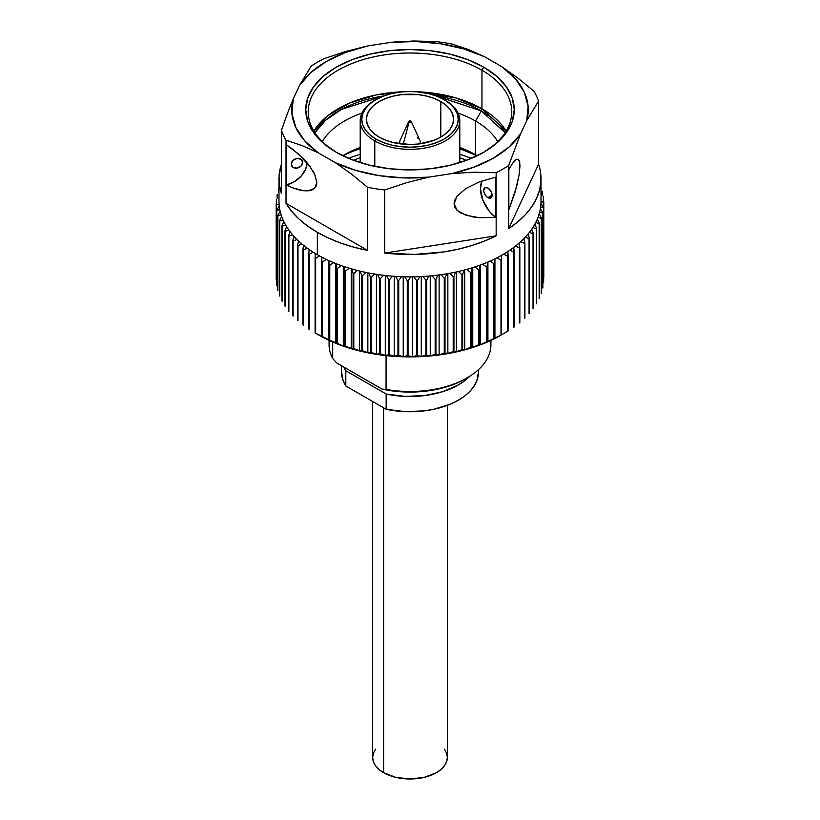 <?xml version="1.0" encoding="UTF-8"?>
<svg xmlns="http://www.w3.org/2000/svg" width="820" height="820" viewBox="0 0 820 820"><rect width="100%" height="100%" fill="white"/><g stroke="black" fill="none" stroke-linecap="round" stroke-linejoin="round"><path stroke-width="1.23" d="M329.087 340.402L329.087 344.769A80.913 46.719 0 0 0 332.705 358.586L336.723 362.942L382.048 389.11L386.066 389.397L386.066 355.613L386.066 389.397A80.913 46.719 0 0 0 490.913 344.769L490.913 340.402M315.372 333.084L318.898 335.113A128.843 74.384 0 0 0 501.102 335.113L481.576 344.369L459.303 351.237L435.133 355.47L410 356.905L384.867 355.47L360.697 351.237L338.424 344.369L315.372 333.084A133.824 77.264 0 0 0 315.649 333.238A133.824 77.264 180 0 1 315.372 333.084L315.372 333.084A133.824 77.264 180 0 1 315.106 332.93A133.824 77.264 0 0 0 315.372 333.084M540.913 198.132A131.015 75.645 180 0 1 541.015 201.628A131.015 75.645 0 0 1 540.964 203.421L543.66 207.316L543.66 282.275A133.824 77.264 180 0 1 543.619 282.715A133.824 77.264 0 0 0 543.66 282.275L543.66 207.316A133.824 77.264 180 0 1 543.619 207.757L540.646 206.906L543.619 207.757A133.824 77.264 0 0 0 543.66 207.316L540.964 203.421A131.015 75.645 180 0 1 540.646 206.906A131.015 75.645 0 0 1 540.38 208.69L542.871 212.687L542.871 287.646A133.824 77.264 180 0 1 542.778 288.087A133.824 77.264 0 0 0 542.871 287.646L542.871 212.687A133.824 77.264 180 0 1 542.778 213.128L539.642 212.154L542.778 213.128A133.824 77.264 0 0 0 542.871 212.687L540.38 208.69A131.015 75.645 180 0 1 539.642 212.154A131.015 75.645 0 0 1 539.16 213.917L541.436 218.017L541.436 292.976A133.824 77.264 180 0 1 541.292 293.406A133.824 77.264 0 0 0 541.436 292.976L541.436 218.017A133.824 77.264 180 0 1 541.292 218.448L538.002 217.351L541.292 218.448A133.824 77.264 0 0 0 541.436 218.017L539.16 213.917A131.015 75.645 180 0 1 538.002 217.351A131.015 75.645 0 0 1 537.305 219.094L539.355 223.276L539.355 298.234A133.824 77.264 180 0 1 539.16 298.664A133.824 77.264 0 0 0 539.355 298.234L539.355 223.276A133.824 77.264 180 0 1 539.16 223.696L535.737 222.466L539.16 223.696A133.824 77.264 0 0 0 539.355 223.276L537.305 219.094A131.015 75.645 180 0 1 535.737 222.466A131.015 75.645 0 0 1 534.835 224.178L536.659 228.431L536.659 303.4A133.824 77.264 180 0 1 536.403 303.81A133.824 77.264 0 0 0 536.659 303.4L536.659 228.431A133.824 77.264 180 0 1 536.403 228.852L532.867 227.478L536.403 228.852A133.824 77.264 0 0 0 536.659 228.431L534.835 224.178A131.015 75.645 180 0 1 532.867 227.478A131.015 75.645 0 0 1 531.76 229.149L533.328 233.474L533.328 308.433A133.824 77.264 180 0 1 533.031 308.843A133.824 77.264 0 0 0 533.328 308.433L533.328 233.474A133.824 77.264 180 0 1 533.031 233.884L529.392 232.357L533.031 233.884A133.824 77.264 0 0 0 533.328 233.474L531.76 229.149A131.015 75.645 180 0 1 529.392 232.357A131.015 75.645 0 0 1 528.08 233.977L529.412 238.374L529.412 313.332A133.824 77.264 180 0 1 529.064 313.722A133.824 77.264 0 0 0 529.412 313.332L529.412 238.374A133.824 77.264 180 0 1 529.064 238.763L525.333 237.093L529.064 238.763A133.824 77.264 0 0 0 529.412 238.374L528.08 233.977A131.015 75.645 180 0 1 525.333 237.093A131.015 75.645 0 0 1 523.837 238.651L524.903 243.099L524.903 318.058A133.824 77.264 180 0 1 524.513 318.437A133.824 77.264 0 0 0 524.903 318.058L524.903 243.099A133.824 77.264 180 0 1 524.513 243.468L520.72 241.654L524.513 243.468A133.824 77.264 0 0 0 524.903 243.099L523.837 238.651A131.015 75.645 180 0 1 520.72 241.654A131.015 75.645 0 0 1 519.029 243.15L519.839 247.63L519.839 322.588A133.824 77.264 180 0 1 519.398 322.947A133.824 77.264 0 0 0 519.839 322.588L519.839 247.63A133.824 77.264 180 0 1 519.398 247.988L515.565 246.01L519.398 247.988A133.824 77.264 0 0 0 519.839 247.63L519.029 243.15A131.015 75.645 180 0 1 515.565 246.01A131.015 75.645 0 0 1 513.699 247.435L514.242 326.903A133.824 77.264 180 0 1 513.761 327.241A133.824 77.264 0 0 0 514.242 326.903L514.242 251.945A133.824 77.264 180 0 1 513.761 252.283L509.886 250.151L513.761 252.283A133.824 77.264 0 0 0 514.242 251.945L513.699 247.435A131.015 75.645 180 0 1 509.886 250.151A131.015 75.645 0 0 1 507.857 251.504L508.133 330.983L508.133 256.024A133.824 77.264 180 0 1 507.611 256.342A133.824 77.264 0 0 0 508.133 256.024L507.857 251.504A131.015 75.645 180 0 1 503.736 254.056L507.611 256.342L507.611 331.3L501.543 334.867L501.543 259.848A133.824 77.264 180 0 1 500.989 260.145L500.989 335.103A133.824 77.264 0 0 0 501.543 334.806L501.543 255.317A131.015 75.645 180 0 1 497.115 257.705L500.989 260.145L500.989 335.103L494.931 338.424L494.931 258.802L494.511 338.353L494.511 263.394A133.824 77.264 180 0 1 493.917 263.671L493.917 338.629A133.824 77.264 0 0 0 494.511 338.353L494.788 258.874A131.015 75.645 180 0 1 490.083 261.078L493.917 263.671L493.917 338.629L487.91 341.704L487.91 262.021L487.91 341.704L487.07 341.612L487.07 266.654A133.824 77.264 180 0 1 486.444 266.91L486.444 341.868A133.824 77.264 0 0 0 487.07 341.612L487.613 262.154A131.015 75.645 180 0 1 482.652 264.153L486.444 266.91L486.444 341.868L480.51 344.697L480.51 264.962L480.51 344.697L479.249 344.564L479.249 269.606A133.824 77.264 180 0 1 478.593 269.831L478.593 344.789A133.824 77.264 0 0 0 479.249 344.564L479.249 269.606L480.059 265.127A131.015 75.645 180 0 1 474.872 266.93L478.593 269.831L478.593 344.789L472.761 347.383L472.761 267.607L472.761 347.383L471.09 347.188L471.09 272.23A133.824 77.264 180 0 1 470.413 272.435L470.413 347.393A133.824 77.264 0 0 0 471.09 347.188L471.09 272.23L472.166 267.791A131.015 75.645 180 0 1 466.764 269.38L470.413 272.435L470.413 347.393L464.714 349.75L464.714 269.934L464.714 349.75L462.644 349.484L462.644 274.526A133.824 77.264 180 0 1 461.937 274.7L461.937 349.658A133.824 77.264 0 0 0 462.644 349.484L462.644 274.526L463.966 270.128A131.015 75.645 180 0 1 458.39 271.502L461.937 274.7L461.937 349.658L456.391 351.79L456.391 271.943L456.391 351.79L453.931 351.431L453.931 276.473A133.824 77.264 180 0 1 453.204 276.617L453.204 351.575A133.824 77.264 0 0 0 453.931 351.431L453.931 276.473L455.51 272.137A131.015 75.645 180 0 1 449.78 273.275L453.204 276.617L453.204 351.575L447.853 353.492L447.853 273.624L447.853 353.492L445.004 353.02L445.004 278.062A133.824 77.264 180 0 1 444.266 278.175L444.266 353.133A133.824 77.264 0 0 0 445.004 353.02L445.004 278.062L446.828 273.798A131.015 75.645 180 0 1 440.976 274.7L444.266 278.175L444.266 353.133L439.12 354.834L439.12 274.956L439.12 354.834L435.912 354.25L435.912 279.292A133.824 77.264 180 0 1 435.164 279.374L435.164 354.332A133.824 77.264 0 0 0 435.912 354.25L435.912 279.292L437.962 275.11A131.015 75.645 180 0 1 432.027 275.776L435.164 279.374L435.164 354.332L430.254 355.839L430.254 275.94L430.254 355.839L426.687 355.111L426.687 280.153A133.824 77.264 180 0 1 425.928 280.204L425.928 355.162A133.824 77.264 0 0 0 426.687 355.111L426.687 280.153L428.962 276.053A131.015 75.645 180 0 1 422.956 276.473L425.928 280.204L425.928 355.162L421.285 356.474L421.285 276.565L421.285 356.474L417.39 355.593L417.39 280.635A133.824 77.264 180 0 1 416.621 280.655L416.621 355.613A133.824 77.264 0 0 0 417.39 355.593L417.39 280.635L419.881 276.637A131.015 75.645 180 0 1 413.833 276.811L416.621 280.655L416.621 355.613L412.255 356.741L412.255 276.832L412.255 356.741L408.042 355.706L408.042 280.747A133.824 77.264 180 0 1 407.284 280.737L407.284 355.695A133.824 77.264 0 0 0 408.042 355.706L408.042 280.747L410.738 276.842A131.015 75.645 180 0 1 404.69 276.781L407.284 280.737L407.284 355.695L403.225 356.649L403.225 276.75L403.225 356.649L398.715 355.439L398.715 280.481A133.824 77.264 180 0 1 397.956 280.44L397.956 355.398A133.824 77.264 0 0 0 398.715 355.439L398.715 280.481L401.595 276.688A131.015 75.645 180 0 1 395.568 276.391L397.956 280.44L397.956 355.398L394.225 356.198L394.225 276.299L394.225 356.198L389.438 354.793L389.438 279.835A133.824 77.264 180 0 1 388.69 279.763L388.69 354.722A133.824 77.264 0 0 0 389.438 354.793L389.438 279.835L392.503 276.166A131.015 75.645 180 0 1 386.517 275.622L388.69 279.763L388.69 354.722L385.297 355.378L385.297 275.489L385.297 355.378L380.265 353.779L380.265 278.82A133.824 77.264 180 0 1 379.527 278.718L379.527 353.686A133.824 77.264 0 0 0 380.265 353.779L380.265 278.82L383.483 275.284A131.015 75.645 180 0 1 377.589 274.495L379.527 278.718L379.527 353.686L376.493 354.209L376.493 274.331L376.493 354.209L371.245 352.405L371.245 277.437A133.824 77.264 180 0 1 370.507 277.314L370.507 352.272A133.824 77.264 0 0 0 371.245 352.405L371.245 277.437L374.596 274.034A131.015 75.645 180 0 1 368.805 273.009L370.507 277.314L370.507 352.272L367.852 352.682L367.852 272.824L367.852 352.682L362.399 350.663L362.399 275.694A133.824 77.264 180 0 1 361.681 275.54L361.681 350.499A133.824 77.264 0 0 0 362.399 350.663L362.399 275.694L365.884 272.435A131.015 75.645 180 0 1 360.236 271.174L361.681 275.54L361.681 350.499L359.416 350.816L359.416 270.979L359.416 350.816L353.789 348.572L353.789 273.603A133.824 77.264 180 0 1 353.102 273.419L353.102 348.377A133.824 77.264 0 0 0 353.789 348.572L353.789 273.603L357.387 270.477A131.015 75.645 180 0 1 351.903 269.001L353.102 273.419L353.102 348.377L351.226 348.613L351.226 268.806L351.226 348.613L345.456 346.132L345.456 271.174A133.824 77.264 180 0 1 344.789 270.959L344.789 345.917A133.824 77.264 0 0 0 345.456 346.132L345.456 271.174L349.146 268.191A131.015 75.645 180 0 1 343.846 266.5L344.789 270.959L344.789 345.917L343.324 346.081L343.324 266.315L343.324 346.081L337.44 343.365L337.44 268.406A133.824 77.264 180 0 1 336.794 268.171L336.794 343.129A133.824 77.264 0 0 0 337.44 343.365L337.44 268.406L341.202 265.577A131.015 75.645 180 0 1 336.118 263.671L336.794 268.171L336.794 343.129L335.739 343.242L335.739 263.527L335.739 343.242L329.773 340.29L329.773 265.332A133.824 77.264 180 0 1 329.158 265.065L329.158 340.023A133.824 77.264 0 0 0 329.773 340.29L329.773 265.332L333.586 262.656A131.015 75.645 180 0 1 328.758 260.545L329.158 340.023L328.523 340.095L328.523 260.442L328.523 340.095L322.496 336.907L322.496 261.949A133.824 77.264 180 0 1 321.922 261.652L321.922 336.62A133.824 77.264 0 0 0 322.496 336.907L322.496 261.949L326.35 259.427A131.015 75.645 180 0 1 321.778 257.132L321.707 336.671L321.707 257.09L321.707 336.671L315.649 333.238L315.649 258.279A133.824 77.264 180 0 1 315.106 257.962L315.239 253.441A131.015 75.645 0 0 0 317.35 254.692A131.015 75.645 180 0 1 315.239 253.441A131.015 75.645 0 0 1 313.127 252.14L309.253 254.343L309.253 329.302A133.824 77.264 180 0 1 308.75 328.974L308.75 254.015L308.75 328.974A133.824 77.264 0 0 0 309.253 329.302L309.253 254.343A133.824 77.264 180 0 1 308.75 254.015L309.16 249.495L308.75 254.015A133.824 77.264 0 0 0 309.253 254.343L313.127 252.14A131.015 75.645 180 0 1 309.16 249.495A131.015 75.645 0 0 1 307.213 248.111L303.359 250.161L303.359 325.12A133.824 77.264 180 0 1 302.898 324.771L302.898 249.813L302.898 324.771A133.824 77.264 0 0 0 303.359 325.12L303.359 250.161A133.824 77.264 180 0 1 302.898 249.813L303.574 245.323L302.898 249.813A133.824 77.264 0 0 0 303.359 250.161L307.213 248.111A131.015 75.645 180 0 1 303.574 245.323A131.015 75.645 0 0 1 301.791 243.858L297.978 245.754L297.978 320.712A133.824 77.264 180 0 1 297.558 320.343L297.558 245.385L297.558 320.343A133.824 77.264 0 0 0 297.978 320.712L297.978 245.754A133.824 77.264 180 0 1 297.558 245.385L298.5 240.926L297.558 245.385A133.824 77.264 0 0 0 297.978 245.754L301.791 243.858A131.015 75.645 180 0 1 298.5 240.926A131.015 75.645 0 0 1 296.901 239.399L293.14 241.141L293.14 316.1A133.824 77.264 180 0 1 292.771 315.72L292.771 240.752L292.771 315.72A133.824 77.264 0 0 0 293.14 316.1L293.14 241.141A133.824 77.264 180 0 1 292.771 240.752L293.97 236.334L292.771 240.752A133.824 77.264 0 0 0 293.14 241.141L296.901 239.399A131.015 75.645 180 0 1 293.97 236.334A131.015 75.645 0 0 1 292.566 234.745L288.876 236.344L288.876 311.303A133.824 77.264 180 0 1 288.558 310.903L288.558 235.945L288.558 310.903A133.824 77.264 0 0 0 288.876 311.303L288.876 236.344A133.824 77.264 180 0 1 288.558 235.945L290.003 231.578L288.558 235.945A133.824 77.264 0 0 0 288.876 236.344L292.566 234.745A131.015 75.645 180 0 1 290.003 231.578A131.015 75.645 0 0 1 288.804 229.938L285.206 231.383L285.206 306.342A133.824 77.264 180 0 1 284.93 305.932L284.93 230.973L284.93 305.932A133.824 77.264 0 0 0 285.206 306.342L285.206 231.383A133.824 77.264 180 0 1 284.93 230.973L286.631 226.679L284.93 230.973A133.824 77.264 0 0 0 285.206 231.383L288.804 229.938A131.015 75.645 180 0 1 286.631 226.679A131.015 75.645 0 0 1 285.627 224.987L282.141 226.289L282.141 301.247A133.824 77.264 180 0 1 281.916 300.827L281.916 225.869L281.916 300.827A133.824 77.264 0 0 0 282.141 301.247L282.141 226.289A133.824 77.264 180 0 1 281.916 225.869L283.853 221.646L281.916 225.869A133.824 77.264 0 0 0 282.141 226.289L285.627 224.987A131.015 75.645 180 0 1 283.853 221.646A131.015 75.645 0 0 1 283.054 219.914L279.692 221.082L279.692 296.051A133.824 77.264 180 0 1 279.528 295.62L279.528 220.652L279.528 295.62A133.824 77.264 0 0 0 279.692 296.051L279.692 221.082A133.824 77.264 180 0 1 279.528 220.652L281.69 216.511L279.528 220.652A133.824 77.264 0 0 0 279.692 221.082L283.054 219.914A131.015 75.645 180 0 1 281.69 216.511A131.015 75.645 0 0 1 281.096 214.758L277.888 215.793L277.888 290.752A133.824 77.264 180 0 1 277.765 290.321L277.765 215.363L277.765 290.321A133.824 77.264 0 0 0 277.888 290.752L277.888 215.793A133.824 77.264 180 0 1 277.765 215.363L280.153 211.304L277.765 215.363A133.824 77.264 0 0 0 277.888 215.793L281.096 214.758A131.015 75.645 180 0 1 280.153 211.304A131.015 75.645 0 0 1 279.774 209.541L276.719 210.443L276.719 285.401A133.824 77.264 180 0 1 276.658 284.97L276.658 210.002L276.658 284.97A133.824 77.264 0 0 0 276.719 285.401L276.719 210.443A133.824 77.264 180 0 1 276.658 210.002L279.251 206.056L276.658 210.002A133.824 77.264 0 0 0 276.719 210.443L279.774 209.541A131.015 75.645 180 0 1 279.251 206.056A131.015 75.645 0 0 1 279.087 204.272L276.207 205.061L276.207 280.02A133.824 77.264 180 0 1 276.196 279.579L276.196 204.621L276.196 279.579A133.824 77.264 0 0 0 276.207 280.02L276.207 205.061A133.824 77.264 180 0 1 276.196 204.621A133.824 77.264 0 0 0 276.207 205.061L279.087 204.272A131.015 75.645 180 0 1 278.984 200.777A131.015 75.645 0 0 0 278.984 201.207A131.015 75.645 0 0 0 279.087 204.272A131.015 75.645 0 0 0 279.251 206.056A131.015 75.645 0 0 0 279.774 209.541A131.015 75.645 0 0 0 280.153 211.304A131.015 75.645 0 0 0 281.096 214.758A131.015 75.645 0 0 0 281.69 216.511A131.015 75.645 0 0 0 283.054 219.914A131.015 75.645 0 0 0 283.853 221.646A131.015 75.645 0 0 0 285.627 224.987A131.015 75.645 0 0 0 286.631 226.679A131.015 75.645 0 0 0 288.804 229.938A131.015 75.645 0 0 0 290.003 231.578A131.015 75.645 0 0 0 292.566 234.745A131.015 75.645 0 0 0 293.97 236.334A131.015 75.645 0 0 0 296.901 239.399A131.015 75.645 0 0 0 298.5 240.926A131.015 75.645 0 0 0 301.791 243.858A131.015 75.645 0 0 0 303.574 245.323A131.015 75.645 0 0 0 307.213 248.111A131.015 75.645 0 0 0 309.16 249.495A131.015 75.645 0 0 0 313.127 252.14A131.015 75.645 0 0 0 315.239 253.441L315.106 257.962A133.824 77.264 0 0 0 315.649 258.279L319.523 255.912A131.015 75.645 0 0 0 321.778 257.132L321.922 261.652A133.824 77.264 0 0 0 322.496 261.949L326.35 259.427A131.015 75.645 0 0 0 328.758 260.545L329.158 265.065A133.824 77.264 0 0 0 329.773 265.332L333.586 262.656A131.015 75.645 0 0 0 336.118 263.671L336.794 268.171A133.824 77.264 0 0 0 337.44 268.406L341.202 265.577A131.015 75.645 0 0 0 343.846 266.5L344.789 270.959A133.824 77.264 0 0 0 345.456 271.174L349.146 268.191A131.015 75.645 0 0 0 351.903 269.001L353.102 273.419A133.824 77.264 0 0 0 353.789 273.603L357.387 270.477A131.015 75.645 0 0 0 360.236 271.174L361.681 275.54A133.824 77.264 0 0 0 362.399 275.694L365.884 272.435A131.015 75.645 0 0 0 368.805 273.009L370.507 277.314A133.824 77.264 0 0 0 371.245 277.437L374.596 274.034A131.015 75.645 0 0 0 377.589 274.495L379.527 278.718A133.824 77.264 0 0 0 380.265 278.82L383.483 275.284A131.015 75.645 0 0 0 386.517 275.622L388.69 279.763A133.824 77.264 0 0 0 389.438 279.835L392.503 276.166A131.015 75.645 0 0 0 395.568 276.391L397.956 280.44A133.824 77.264 0 0 0 398.715 280.481L401.595 276.688A131.015 75.645 0 0 0 404.69 276.781L407.284 280.737A133.824 77.264 0 0 0 408.042 280.747L410.738 276.842A131.015 75.645 0 0 0 413.833 276.811L416.621 280.655A133.824 77.264 0 0 0 417.39 280.635L419.881 276.637A131.015 75.645 0 0 0 422.956 276.473L425.928 280.204A133.824 77.264 0 0 0 426.687 280.153L428.962 276.053A131.015 75.645 0 0 0 432.027 275.776L435.164 279.374A133.824 77.264 0 0 0 435.912 279.292L437.962 275.11A131.015 75.645 0 0 0 440.976 274.7L444.266 278.175A133.824 77.264 0 0 0 445.004 278.062L446.828 273.798A131.015 75.645 0 0 0 449.78 273.275L453.204 276.617A133.824 77.264 0 0 0 453.931 276.473L455.51 272.137A131.015 75.645 0 0 0 458.39 271.502L461.937 274.7A133.824 77.264 0 0 0 462.644 274.526L463.966 270.128A131.015 75.645 0 0 0 466.764 269.38L470.413 272.435A133.824 77.264 0 0 0 471.09 272.23L472.166 267.791A131.015 75.645 0 0 0 474.872 266.93L478.593 269.831A133.824 77.264 0 0 0 479.249 269.606L480.059 265.127A131.015 75.645 0 0 0 482.652 264.153L486.444 266.91A133.824 77.264 0 0 0 487.07 266.654L487.613 262.154A131.015 75.645 0 0 0 490.083 261.078L493.917 263.671A133.824 77.264 0 0 0 494.511 263.394L494.788 258.874A131.015 75.645 0 0 0 497.115 257.705L500.989 260.145A133.824 77.264 0 0 0 501.543 259.848L501.543 255.317A131.015 75.645 0 0 0 503.736 254.056L507.611 256.342L507.611 331.3A133.824 77.264 0 0 0 508.133 330.983A133.824 77.264 180 0 1 507.611 331.3L501.543 334.806A133.824 77.264 180 0 1 500.989 335.103L494.511 338.353A133.824 77.264 180 0 1 493.917 338.629L487.07 341.612A133.824 77.264 180 0 1 486.444 341.868L480.51 344.697L479.249 344.564A133.824 77.264 180 0 1 478.593 344.789L472.761 347.383L471.09 347.188A133.824 77.264 180 0 1 470.413 347.393L464.714 349.75L462.644 349.484A133.824 77.264 180 0 1 461.937 349.658L456.391 351.79L453.931 351.431A133.824 77.264 180 0 1 453.204 351.575L447.853 353.492L445.004 353.02A133.824 77.264 180 0 1 444.266 353.133L439.12 354.834L435.912 354.25A133.824 77.264 180 0 1 435.164 354.332L430.254 355.839L426.687 355.111A133.824 77.264 180 0 1 425.928 355.162L421.285 356.474L417.39 355.593A133.824 77.264 180 0 1 416.621 355.613L412.255 356.741L408.042 355.706A133.824 77.264 180 0 1 407.284 355.695L403.225 356.649L398.715 355.439A133.824 77.264 180 0 1 397.956 355.398L394.225 356.198L389.438 354.793A133.824 77.264 180 0 1 388.69 354.722L385.297 355.378L380.265 353.779A133.824 77.264 180 0 1 379.527 353.686L376.493 354.209L371.245 352.405A133.824 77.264 180 0 1 370.507 352.272L367.852 352.682L362.399 350.663A133.824 77.264 180 0 1 361.681 350.499L359.416 350.816L353.789 348.572A133.824 77.264 180 0 1 353.102 348.377L351.226 348.613L345.456 346.132A133.824 77.264 180 0 1 344.789 345.917L343.324 346.081L337.44 343.365A133.824 77.264 180 0 1 336.794 343.129L329.773 340.29A133.824 77.264 180 0 1 329.158 340.023L322.496 336.907A133.824 77.264 180 0 1 321.922 336.62L315.649 333.238L315.649 258.279L319.523 255.912A131.015 75.645 0 0 0 321.778 257.132A131.015 75.645 0 0 0 326.35 259.427A131.015 75.645 0 0 0 328.758 260.545A131.015 75.645 0 0 0 333.586 262.656A131.015 75.645 0 0 0 336.118 263.671A131.015 75.645 0 0 0 341.202 265.577A131.015 75.645 0 0 0 343.846 266.5A131.015 75.645 0 0 0 349.146 268.191A131.015 75.645 0 0 0 351.903 269.001A131.015 75.645 0 0 0 357.387 270.477A131.015 75.645 0 0 0 360.236 271.174A131.015 75.645 0 0 0 365.884 272.435A131.015 75.645 0 0 0 368.805 273.009A131.015 75.645 0 0 0 374.596 274.034A131.015 75.645 0 0 0 377.589 274.495A131.015 75.645 0 0 0 383.483 275.284A131.015 75.645 0 0 0 386.517 275.622A131.015 75.645 0 0 0 392.503 276.166A131.015 75.645 0 0 0 395.568 276.391A131.015 75.645 0 0 0 401.595 276.688A131.015 75.645 0 0 0 404.69 276.781A131.015 75.645 0 0 0 410.738 276.842A131.015 75.645 0 0 0 413.833 276.811A131.015 75.645 0 0 0 419.881 276.637A131.015 75.645 0 0 0 422.956 276.473A131.015 75.645 0 0 0 428.962 276.053A131.015 75.645 0 0 0 432.027 275.776A131.015 75.645 0 0 0 437.962 275.11A131.015 75.645 0 0 0 440.976 274.7A131.015 75.645 0 0 0 446.828 273.798A131.015 75.645 0 0 0 449.78 273.275A131.015 75.645 0 0 0 455.51 272.137A131.015 75.645 0 0 0 458.39 271.502A131.015 75.645 0 0 0 463.966 270.128A131.015 75.645 0 0 0 466.764 269.38A131.015 75.645 0 0 0 472.166 267.791A131.015 75.645 0 0 0 474.872 266.93A131.015 75.645 0 0 0 480.059 265.127A131.015 75.645 0 0 0 482.652 264.153A131.015 75.645 0 0 0 487.613 262.154A131.015 75.645 0 0 0 490.083 261.078A131.015 75.645 0 0 0 494.788 258.874A131.015 75.645 0 0 0 497.115 257.705A131.015 75.645 0 0 0 501.543 255.317A131.015 75.645 0 0 0 503.736 254.056A131.015 75.645 0 0 0 507.857 251.504A131.015 75.645 0 0 0 509.886 250.151A131.015 75.645 0 0 0 513.699 247.435A131.015 75.645 0 0 0 515.565 246.01A131.015 75.645 0 0 0 519.029 243.15A131.015 75.645 0 0 0 520.72 241.654A131.015 75.645 0 0 0 523.837 238.651A131.015 75.645 0 0 0 525.333 237.093A131.015 75.645 0 0 0 528.08 233.977A131.015 75.645 0 0 0 529.392 232.357A131.015 75.645 0 0 0 531.76 229.149A131.015 75.645 0 0 0 532.867 227.478A131.015 75.645 0 0 0 534.835 224.178A131.015 75.645 0 0 0 535.737 222.466A131.015 75.645 0 0 0 537.305 219.094A131.015 75.645 0 0 0 538.002 217.351A131.015 75.645 0 0 0 539.16 213.917A131.015 75.645 0 0 0 539.642 212.154A131.015 75.645 0 0 0 540.38 208.69A131.015 75.645 0 0 0 540.646 206.906A131.015 75.645 0 0 0 540.964 203.421A131.015 75.645 0 0 0 541.015 201.628A131.015 75.645 0 0 0 541.015 201.207L541.015 178.842A131.015 75.645 180 0 1 508.697 228.595L508.697 165.486A131.015 75.645 180 0 1 496.161 172.723L496.161 235.822A131.015 75.645 180 0 1 384.723 253.062L384.723 189.963A131.015 75.645 180 0 1 367.606 187.319L367.606 250.418A131.015 75.645 180 0 1 317.35 232.326L317.35 254.692A131.015 75.645 0 0 0 319.523 255.912A131.015 75.645 180 0 1 317.35 254.692L317.35 232.326L328.492 238.066L340.689 243.038L353.779 247.168L367.606 250.418L286.026 203.319L291.654 211.304L298.818 218.858L307.418 225.9L317.35 232.326A131.015 75.645 180 0 1 286.026 203.319L286.026 140.22L302.088 145.581L318.252 152.807L304.681 140.784L295.774 127.397L291.899 113.232L293.232 98.902L299.505 85.393L310.749 72.601L326.38 61.449L345.691 52.429L367.852 45.93L391.253 42.312L416.068 41.543L440.606 43.778L463.802 48.923L484.61 56.754L501.748 66.645L515.319 78.669L524.226 92.055L528.101 106.221L526.768 120.55L520.495 134.06L509.251 146.852L493.619 158.004L474.308 167.024L452.148 173.522L428.747 177.14L403.932 177.909L379.393 175.675L356.198 170.529L335.39 162.698L318.252 152.807A118.264 68.275 180 0 1 293.232 98.902L299.505 85.393A118.264 68.275 180 0 1 367.852 45.93L391.253 42.312A118.264 68.275 180 0 1 484.61 56.754L501.748 66.645A118.264 68.275 180 0 1 526.768 120.55L538.555 101.147L538.555 164.256A131.015 75.645 180 0 1 541.015 178.842M533.974 91.266A131.015 75.645 180 0 1 538.555 101.147A131.015 75.645 0 0 0 533.974 91.266L517.963 78.125L501.748 66.645L517.963 78.125L533.974 91.266M481.955 70.212A101.762 58.753 0 0 0 338.476 69.966A101.762 58.753 0 0 0 337.174 152.797A101.762 58.753 180 0 1 308.238 111.756A101.762 58.753 180 0 1 371.06 57.482A101.762 58.753 180 0 1 481.955 70.212L481.955 108.804A101.762 58.753 0 0 0 415.935 91.696L455.951 97.918L481.955 108.804A3.116 1.794 -60 0 1 481.319 110.966L436.045 95.889A100.85 58.23 180 0 1 481.319 110.966L475.518 121.011A92.65 53.495 0 0 0 458.072 113.109A92.65 53.495 180 0 1 475.518 121.011L475.518 154.744A92.65 53.495 0 0 0 459.794 147.457A92.65 53.495 180 0 1 475.518 154.744L475.518 154.744A92.65 53.495 180 0 1 477.209 155.738A92.65 53.495 0 0 0 475.518 154.744L475.518 121.011A92.65 53.495 180 0 1 497.689 141.573A92.65 53.495 0 0 0 475.518 121.011L481.319 110.966A100.85 58.23 180 0 1 505.079 132.717L481.319 110.966A3.116 1.794 120 0 0 481.955 108.804L506.124 131.056A101.762 58.753 0 0 0 481.955 108.804L481.955 70.212A101.762 58.753 180 0 1 511.762 111.756A101.762 58.753 180 0 1 482.826 152.797A101.762 58.753 0 0 0 481.955 70.212L483.718 67.168L481.955 70.212M336.282 152.284L336.282 152.284A104.253 60.188 180 0 1 336.282 67.168A104.253 60.188 180 0 1 483.718 67.168A104.253 60.188 180 0 1 483.718 152.284A104.253 60.188 180 0 1 336.282 152.284L352.077 159.777L370.107 165.333L389.664 168.766L410 169.914L430.336 168.766L449.893 165.333L467.923 159.777L483.718 152.284L496.684 143.172L506.319 132.758L512.254 121.473L514.253 109.726L512.254 97.98L506.319 86.694L496.684 76.291L483.718 67.168L467.923 59.675L449.893 54.12L430.336 50.696L410 49.538L389.664 50.696L370.107 54.12L352.077 59.675L336.282 67.168L323.316 76.291L313.681 86.694L307.746 97.98L305.747 109.726L307.746 121.473L313.681 132.758L323.316 143.172L336.282 152.284M487.9 197.651A5.914 3.413 60 0 1 484.036 192.433A5.914 3.413 60 0 1 484.948 187.698A5.914 3.413 60 0 1 487.9 187.985A5.914 3.413 60 0 1 491.764 193.202A5.914 3.413 60 0 1 490.862 197.938A5.914 3.413 60 0 1 487.9 197.651L492.082 195.232L487.9 197.651L486.301 196.359L484.036 192.433L483.718 190.404L484.948 187.698L487.9 187.985L490.862 191.111L491.764 193.202L492.082 195.232L490.862 197.938L487.9 197.651M291.274 164.164A5.914 4.664 -24.9 0 1 295.989 158.68A5.914 4.664 -24.9 0 1 302.344 160.792A5.914 4.664 -24.9 0 1 302.693 162.401L301.35 159.49L302.693 162.401A5.914 4.664 -24.9 0 1 297.978 167.885A5.914 4.664 -24.9 0 1 291.623 165.773A5.914 4.664 -24.9 0 1 291.274 164.164L292.945 160.494L296.983 158.455L301.022 159.244L302.693 162.401L301.022 166.071L296.983 168.11L292.945 167.321L291.274 164.164M404.065 91.696A101.762 58.753 0 0 0 313.875 131.056L327.887 115.64L349.668 103.033L376.349 94.894L404.065 91.696M383.955 95.889L341.735 109.285L325.683 120.202L314.921 132.717A100.85 58.23 180 0 1 383.955 95.889M361.928 113.109A92.65 53.495 0 0 0 322.311 141.573A92.65 53.495 180 0 1 361.928 113.109M360.205 147.457A92.65 53.495 0 0 0 342.791 155.738A92.65 53.495 180 0 1 344.482 154.744A92.65 53.495 180 0 1 360.205 147.457M477.086 155.8A101.373 58.527 0 0 0 459.794 148.707L477.086 155.8M353.686 151.023L360.205 148.707A101.373 58.527 0 0 0 342.914 155.8M469.511 157.676L471.346 158.393A107.123 61.849 0 0 0 459.794 154.334M360.205 154.334A107.123 61.849 0 0 0 348.654 158.393L350.488 157.676M375.888 99.64L369.892 103.863L365.433 108.67L362.686 113.898L361.763 119.33L362.686 124.763L365.433 129.99L369.892 134.808L375.888 139.021A48.236 27.849 180 0 1 375.888 99.64A48.236 27.849 180 0 1 444.112 99.64A48.236 27.849 180 0 1 444.112 139.021A48.236 27.849 180 0 1 375.888 139.021L383.196 142.485L391.54 145.058L400.59 146.647L410 147.18L419.409 146.647L428.46 145.058L436.804 142.485L444.112 139.021L450.108 134.808L454.567 129.99L457.314 124.763L458.236 119.33L457.314 113.898L454.567 108.67L450.108 103.863L444.112 99.64L436.804 96.176L428.46 93.603L419.409 92.014L410 91.481L400.59 92.014L391.54 93.603L383.196 96.176L374.791 100.276A49.794 28.751 0 0 0 374.791 140.927L374.791 166.378L374.791 140.927A49.794 28.751 0 0 0 445.209 140.927A49.794 28.751 0 0 0 445.209 100.276A49.794 28.751 180 0 1 459.794 120.601A49.794 28.751 180 0 1 429.055 147.159A49.794 28.751 180 0 1 374.791 140.927L375.888 139.021L374.791 140.927A49.794 28.751 180 0 1 360.205 120.601A49.794 28.751 180 0 1 375.345 99.958M440.811 101.547L440.811 137.114L440.811 101.547A43.573 25.153 180 0 1 453.573 119.33A43.573 25.153 180 0 1 426.677 142.567A43.573 25.153 180 0 1 379.188 137.114A43.573 25.153 180 0 1 366.427 119.33A43.573 25.153 180 0 1 393.323 96.094A43.573 25.153 180 0 1 440.811 101.547L446.223 105.36L450.252 109.706L452.732 114.421L453.573 119.33L452.732 124.24L450.252 128.955L446.223 133.311L440.811 137.114L434.21 140.251L418.497 144.002L410 144.484L393.323 142.567L385.789 140.251L379.188 137.114L373.776 133.311L369.748 128.955L367.268 124.24L366.427 119.33L367.268 114.421L369.748 109.706L373.776 105.36L379.188 101.547L385.789 98.42L393.323 96.094L401.503 94.659L418.497 94.659L426.677 96.094L434.21 98.42L440.811 101.547M417.257 137.698A10.27 5.925 180 0 1 420.27 141.901A10.27 5.925 180 0 1 419.696 143.859A10.27 5.925 0 0 0 419.922 140.374L411.199 121.38A1.24 0.717 180 0 1 410.625 122.19A1.24 0.717 180 0 1 409.118 122.077L403.245 144.187L409.118 122.077L410.881 122.077L410.881 121.063A1.24 0.717 180 0 1 411.199 121.38M375.498 749.183L373.377 753.231L372.659 757.434A37.341 21.566 0 0 0 383.596 772.686L383.596 407.786L383.596 772.686A37.341 21.566 0 0 0 424.288 777.36A37.341 21.566 0 0 0 447.341 757.434L446.623 753.231L444.501 749.183M372.659 401.472L372.659 757.434L373.377 761.647L375.498 765.685L378.953 769.416L383.596 772.686L395.711 777.36L410 779L424.288 777.36L436.404 772.686L441.047 769.416L444.501 765.685L446.623 761.647L447.341 757.434L447.341 405.346M469.737 376.277A68.47 39.524 180 0 1 386.159 394.02L386.159 409.272A68.47 39.524 0 0 0 478.47 372.218L478.47 369.666M478.47 372.116L476.891 380.644L474.134 386.046L470.085 391.171L464.807 395.906L458.411 400.17L451.041 403.86L433.954 409.241L424.596 410.84L405.183 411.65L386.159 409.272L345.814 385.984L343.078 380.572L341.53 372.116M341.53 365.72L341.53 372.218A68.47 39.524 0 0 0 345.814 385.984L345.814 370.732A68.47 39.524 180 0 1 343.785 367.022L345.814 370.732L386.159 394.02L405.183 396.398L424.596 395.588L442.831 391.663L458.411 384.918L464.807 380.664L470.085 375.929M345.814 370.732L345.814 385.984L386.159 409.272L386.159 394.02L345.814 370.732M410.881 121.063L409.118 121.063L409.118 122.077A1.24 0.717 180 0 1 408.801 121.38A1.24 0.717 180 0 1 409.672 120.878A1.24 0.717 180 0 1 410.881 121.063M408.801 121.38L400.078 140.374A10.27 5.925 0 0 0 400.303 143.859A10.27 5.925 180 0 1 399.729 141.901L399.729 143.777M466.631 160.259L459.794 157.768A99.589 57.492 180 0 1 466.631 160.259M360.205 157.768L353.369 160.259A99.589 57.492 180 0 1 360.205 157.768M312.902 170.847L314.613 174.055L308.176 164.113L303.615 158.967L292.566 149.137L286.416 144.781L286.416 185.064L294.575 181.548L301.278 175.982L305.675 169.074L307.162 162.893A24.897 19.639 155.1 0 1 286.416 185.064L292.566 187.79L286.416 185.064L286.416 144.781L298.357 153.924L310.319 166.931M298.357 189.707L292.566 187.79L303.615 190.732L298.357 189.707M308.176 190.845L303.615 190.732L308.176 190.845L311.877 190.035L314.613 188.333L308.176 190.845M314.613 174.055L316.848 182.491L314.613 188.333L316.284 185.791L316.848 182.491L314.695 174.25M482.037 180.923A24.897 14.37 -120 0 0 495.639 217.423L479.321 217.7L465.914 215.25L457.119 210.381L454.065 203.719L457.119 196.103L465.914 188.518L479.321 181.917L495.639 177.14L495.639 217.423L495.639 177.14L479.321 181.917L465.914 188.518L457.119 196.103L454.833 199.967L454.065 203.719L454.833 207.224L457.119 210.381L460.86 213.087L472.135 216.808L479.321 217.7L495.639 217.423L489.663 211.724L482.908 200.357L480.417 188.498L482.037 180.923M518.158 159.162L519.778 162.473L519.162 174.558L515.134 191.972L508.841 209.807L508.841 169.525L513.217 162.35L516.805 159.141L519.162 160.289L519.982 165.66L519.162 174.558L516.805 185.863L508.841 209.807L508.841 169.525L513.217 162.35L516.21 159.418M538.555 164.256L538.555 101.147L526.768 120.55L520.495 134.06L508.697 165.486L520.495 134.06A118.264 68.275 180 0 1 452.148 173.522L474.237 172.21L496.161 172.723L474.237 172.21L452.148 173.522L428.747 177.14L406.494 182.716L384.723 189.963L406.494 182.716L428.747 177.14A118.264 68.275 180 0 1 335.39 162.698L351.606 174.178L367.606 187.319L367.606 250.418L286.026 203.319L286.026 140.22A131.015 75.645 180 0 1 281.444 130.329L287.318 113.765L281.444 130.329L281.444 193.438A131.015 75.645 180 0 1 278.984 178.842A131.015 75.645 180 0 1 281.444 164.256L279.056 176.279L279.405 184.9L281.444 193.438L281.444 130.329A131.015 75.645 0 0 0 286.026 140.22L302.088 145.581L318.252 152.807L335.39 162.698L351.606 174.178L367.606 187.319A131.015 75.645 0 0 0 384.723 189.963L384.723 253.062L496.161 235.822L384.723 253.062L414.438 254.446L443.907 251.914L458.083 249.208L471.633 245.59L484.384 241.111L496.161 235.822L496.161 172.723A131.015 75.645 0 0 0 508.697 165.486L508.697 228.595L538.555 164.256L508.697 228.595L517.861 221.789L525.62 214.43L531.883 206.599L536.557 198.419L539.591 189.984L540.944 181.404L540.595 172.784M452.394 44.167L468.445 49.528L484.61 56.754L468.445 49.528L452.394 44.167A131.015 75.645 0 0 0 435.276 41.523L413.505 41L391.253 42.312L413.505 41L435.276 41.523A131.015 75.645 180 0 1 452.394 44.167M323.838 58.753L345.763 51.455L367.852 45.93L345.763 51.455L323.838 58.753A131.015 75.645 0 0 0 311.303 65.989L299.505 85.393L311.303 65.989A131.015 75.645 180 0 1 323.838 58.753M287.318 113.765L293.232 98.902L287.318 113.765M543.803 202.366A133.824 77.264 0 0 0 543.793 201.925A133.824 77.264 180 0 1 543.803 202.366L543.803 277.324L543.803 202.366L541.015 201.628L543.803 202.366M543.342 196.974A133.824 77.264 0 0 0 543.281 196.534A133.824 77.264 180 0 1 543.342 196.974L543.342 201.33L543.342 196.974M542.235 191.624A133.824 77.264 0 0 0 542.112 191.183A133.824 77.264 180 0 1 542.235 191.624L542.235 195.283L542.235 191.624M519.398 247.988L519.398 322.947L519.398 247.988M524.513 243.468L524.513 318.437L524.513 243.468M529.064 238.763L529.064 313.722L529.064 238.763M533.031 233.884L533.031 308.843L533.031 233.884M536.403 228.852L536.403 303.81L536.403 228.852M539.16 223.696L539.16 298.664L539.16 223.696M541.292 218.448L541.292 293.406L541.292 218.448M542.778 213.128L542.778 288.087L542.778 213.128M543.619 207.757L543.619 282.715L543.619 207.757M278.564 192.31L278.564 188.969L278.564 192.31M277.129 198.286L277.129 194.299L277.129 198.286M276.34 204.416L276.34 199.67L276.34 204.416M315.106 257.962L315.106 332.93L315.106 257.962M513.761 252.283L513.761 327.241L513.761 252.283M490.585 340.556A80.913 46.719 180 0 1 467.215 377.805A80.913 46.719 180 0 1 386.066 389.397L382.048 389.11L336.723 362.942L332.705 358.586L332.705 342.032L332.705 358.586A80.913 46.719 180 0 1 329.414 340.556M382.048 389.11A78.423 45.274 0 0 0 465.452 378.819L456.945 383.083L447.453 386.589L426.39 391.089L403.973 391.95L382.048 389.11M459.794 120.601L459.794 162.606M445.209 100.276L444.112 99.64M420.27 141.901L420.27 143.777M360.205 120.601L360.205 162.606M278.984 201.207L278.984 178.842M465.452 378.819L467.215 377.805"/></g></svg>
